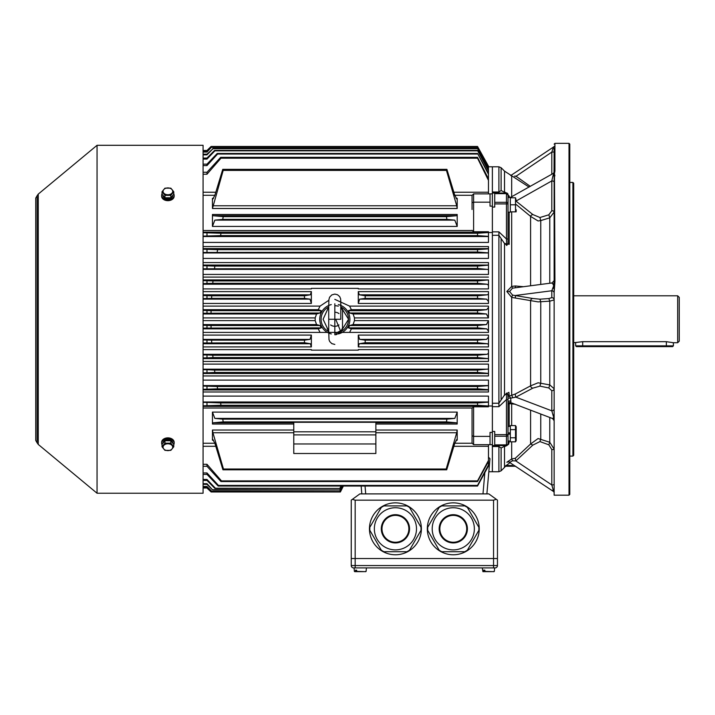 <?xml version="1.0" encoding="UTF-8"?>
<svg xmlns="http://www.w3.org/2000/svg" width="715" height="715" viewBox="0 0 715 715"><rect width="100%" height="100%" fill="white"/><g stroke="black" fill="none" stroke-linecap="round" stroke-linejoin="round"><path stroke-width="1.07" d="M351.244 558.522L351.244 565.565A2.342 2.342 0 0 0 353.594 567.907L495.111 567.907A2.342 2.342 0 0 0 497.461 565.565L497.461 558.522L351.244 558.522L351.244 500.151L352.37 499.338L355.158 500.151L493.547 500.151L493.547 558.522L351.244 558.522M679.25 297.369L679.25 341.162L677.686 342.726L677.686 295.804L679.25 297.369M673.387 345.846L672.601 346.632L576.433 346.632L575.647 345.846L673.387 345.846L673.387 342.726L666.353 341.681L582.689 341.681L573.698 342.726M488.837 493.895L359.86 493.895L488.837 493.895L497.461 500.151L497.461 558.522L493.547 558.522L493.547 565.565L497.461 565.565A2.342 2.342 0 0 1 495.111 567.907M496.335 499.338L493.547 500.151M359.86 493.895L352.37 499.338M427.32 528.814A25.963 25.963 0 0 0 466.26 551.301A25.963 25.963 0 0 0 466.26 506.327A25.963 25.963 0 0 0 427.32 528.814M427.686 527.33L439.198 507.391L441.763 505.907L464.795 505.907L467.36 507.391L478.88 527.33L478.88 530.298L467.36 550.237L464.795 551.721L441.763 551.721L439.198 550.237L427.686 530.298L427.686 527.33M432.209 528.814A21.075 21.075 0 0 1 453.283 507.739A21.075 21.075 0 0 1 474.358 528.814A21.075 21.075 0 0 1 453.283 549.889A21.075 21.075 0 0 1 432.209 528.814A21.075 21.075 0 0 1 453.283 507.739A21.075 21.075 0 0 1 474.358 528.814A21.075 21.075 0 0 1 453.283 549.889A21.075 21.075 0 0 1 432.209 528.814M466.725 528.814A13.442 13.442 0 0 0 446.562 517.177A13.442 13.442 0 0 0 446.562 540.451A13.442 13.442 0 0 0 466.725 528.814A13.442 13.442 0 0 0 446.562 517.177A13.442 13.442 0 0 0 446.562 540.451A13.442 13.442 0 0 0 466.725 528.814M369.458 528.814A25.963 25.963 0 0 0 408.399 551.301A25.963 25.963 0 0 0 408.399 506.327A25.963 25.963 0 0 0 369.458 528.814M369.825 527.33L381.345 507.391L383.91 505.907L406.933 505.907L409.498 507.391L421.019 527.33L421.019 530.298L409.498 550.237L406.933 551.721L383.91 551.721L381.345 550.237L369.825 530.298L369.825 527.33M374.347 528.814A21.075 21.075 0 0 1 395.422 507.739A21.075 21.075 0 0 1 416.496 528.814A21.075 21.075 0 0 1 395.422 549.889A21.075 21.075 0 0 1 374.347 528.814A21.075 21.075 0 0 1 395.422 507.739A21.075 21.075 0 0 1 416.496 528.814A21.075 21.075 0 0 1 395.422 549.889A21.075 21.075 0 0 1 374.347 528.814M408.864 528.814A13.442 13.442 0 0 0 388.701 517.177A13.442 13.442 0 0 0 388.701 540.451A13.442 13.442 0 0 0 408.864 528.814A13.442 13.442 0 0 0 388.701 517.177A13.442 13.442 0 0 0 388.701 540.451A13.442 13.442 0 0 0 408.864 528.814M97.052 493.234L203.078 493.234L203.078 145.297L97.052 145.297L97.052 493.234L38.261 444.435L38.261 194.096L97.052 145.297M164.602 200.012L171.18 200.012M164.602 438.518L171.18 438.518M162.019 444.694A6.256 4.424 0 0 1 161.635 443.166A6.256 4.424 0 0 1 167.891 438.742A6.256 4.424 0 0 1 174.147 443.166A6.256 4.424 0 0 1 173.763 444.694M174.147 443.166L174.147 442.281A6.256 4.424 180 0 0 167.891 437.857A6.256 4.424 180 0 0 161.635 442.281L161.635 443.166M172.816 443.193L172.816 443.166A4.925 3.477 180 0 0 168.311 439.698L168.311 440.762M167.739 440.762L167.471 439.698A4.925 3.477 180 0 0 162.966 443.166L162.966 443.193M168.57 440.762L168.311 439.698M170.822 443.184L170.822 440.762L173.763 444.355L173.763 446.777L170.822 450.37L164.959 450.37L162.019 446.777L164.959 443.184L170.822 443.184L173.763 446.777M170.822 440.762L164.959 440.762L162.019 444.355L162.019 446.777M164.959 440.762L164.959 443.184M167.891 443.792A4.826 3.414 180 0 0 163.226 446.321A4.826 3.414 180 0 0 165.478 450.155A4.826 3.414 180 0 0 172.556 448.091A4.826 3.414 180 0 0 167.891 443.792M162.019 191.754L162.019 194.176L164.959 197.769L170.822 197.769L173.763 194.176L173.763 191.754L170.822 195.347L164.959 195.347L162.019 191.754L164.959 188.161L170.822 188.161L173.763 191.754M170.822 197.769L170.822 195.347M164.959 197.769L164.959 195.347M167.891 187.911A4.826 3.414 0 0 0 163.226 190.44A4.826 3.414 0 0 0 165.478 194.283A4.826 3.414 0 0 0 172.556 192.21A4.826 3.414 0 0 0 167.891 187.911M162.966 195.338L162.966 195.365A4.925 3.477 0 0 0 167.891 198.841A4.925 3.477 0 0 0 172.816 195.365L172.816 195.338M173.763 193.837A6.256 4.424 180 0 1 174.147 195.365A6.256 4.424 180 0 1 167.891 199.789A6.256 4.424 180 0 1 161.635 195.365A6.256 4.424 180 0 1 162.019 193.837M161.635 195.365L161.635 196.25A6.256 4.424 0 0 0 167.891 200.674A6.256 4.424 0 0 0 174.147 196.25L174.147 195.365M508.016 212.149L510.322 212.149L510.322 197.492L508.016 197.51L508.016 243.386L508.016 238.989L506.452 238.989L506.452 203.909L494.726 203.909L494.726 193.032L506.452 193.032L504.522 191.942L509.178 196.035A1.957 1.671 0 0 1 508.016 194.507L508.016 203.909L506.452 203.909L506.452 193.667L494.726 193.667M516.185 209.745L516.141 211.855M515.515 197.778L510.322 197.778L510.322 211.855L515.515 211.855L515.515 197.778L516.033 199.896M510.322 204.821L515.515 204.821M516.185 426.748L516.185 440.681L516.185 426.748L515.515 425.586L516.141 427.615M515.515 429.652L515.515 425.586L510.322 425.586L510.322 441.834L515.515 441.834L515.515 429.652L510.322 429.652L510.322 426.381L508.016 426.381M515.926 438.635L516.141 439.805M509.178 441.039L508.66 444.265L504.522 446.589L506.756 445.624L508.016 444.024L508.016 441.039L510.322 441.039L510.322 437.777L515.515 437.777M510.322 432.691L508.016 433.093L510.322 432.691M508.016 434.327L510.322 433.925L508.016 434.327M355.793 571.66L363.578 571.66L356.901 571.66L356.606 570.177L355.498 570.177L355.793 571.66L354.685 571.66L363.578 571.66M364.677 571.66L366.107 571.374L366.411 567.907M356.606 570.177L355.498 570.177M483.805 571.374L491.804 571.66L485.127 571.66L484.833 570.177L483.724 570.177L484.028 571.66L482.911 571.66L491.804 571.66M492.912 571.66L494.333 571.374L494.637 567.907M484.833 570.177L483.724 570.177M328.605 307.602L327.139 310.399L328.757 306.646L328.65 307.825M328.882 319.265L334.826 319.265L334.826 334.781L336.247 334.656A4.692 0.787 -99.8 0 1 336.542 332.832L334.826 332.976M334.826 303.75L334.826 319.265L340.769 319.265L340.751 300.363M341.046 330.929L342.512 328.131L340.894 331.885L335.701 319.265M336.247 334.656L340.894 331.858M327.139 310.399L323.1 319.265L328.605 330.92M328.65 330.705L328.757 331.885L327.139 328.131M342.512 328.131L342.512 310.399L341.046 307.611M340.742 308.272L340.894 306.646L342.512 310.399M337.516 332.609L337.498 332.52A13.522 13.522 0 0 0 338.499 332.278M349.608 332.412L488.47 332.412L488.47 331.072L486.718 328.846L477.522 327.863L477.522 325.522L349.671 325.522L348.455 327.863L351.387 328.846L349.608 332.412L203.078 332.412M477.522 327.863L348.455 327.863M320.043 332.412L318.264 328.846L321.196 327.863L203.078 328.096M321.196 327.863L319.98 325.522L211.032 325.522L211.077 327.863M319.98 325.522L316.548 324.565L203.078 324.565M203.078 325.289L211.032 325.522M477.522 325.522L486.459 324.565L353.103 324.565L349.671 325.522M354.461 317.907L488.47 317.907L486.459 313.965L477.522 313.009L349.671 313.009L353.103 313.965L354.461 317.907L354.461 320.624L353.103 324.565M316.548 324.565L315.19 320.624L315.19 317.907L316.548 313.965L319.98 313.009L203.078 313.242M477.522 313.009L477.522 310.668L348.455 310.668L349.671 313.009M319.98 313.009L321.196 310.668L211.077 310.668L211.032 313.009M321.196 310.668L318.264 309.684L203.078 309.684M203.078 310.435L211.077 310.668M477.522 310.668L486.718 309.684L351.387 309.684L348.455 310.668M486.459 324.565L488.47 320.624L354.461 320.624M328.864 300.291L320.043 306.118L318.264 309.684M486.718 309.684L488.47 307.459L488.47 306.118L349.608 306.118L334.826 299.353M351.387 309.684L349.608 306.118M454.785 443.246L472.052 443.246L472.052 408.22L473.607 406.799L488.47 406.799L488.47 405.995L477.522 405.28L477.522 402.929L488.47 402.179L488.47 405.995L492.376 405.995L492.376 232.536L488.47 232.536L488.47 236.352L477.522 235.601L220.64 235.601L203.078 236.12M477.522 252.02L477.522 249.678L488.47 248.865L488.47 252.878L477.522 252.02L203.078 252.467M477.522 268.438L477.522 266.096L488.47 265.158L488.47 273.273L488.47 269.519L477.522 268.438L203.078 268.804M488.47 353.246L488.47 358.617L477.522 357.58L477.522 355.23L487.076 354.3L488.47 353.246L488.47 349.617L358.278 349.617L358.295 350.153L311.356 350.153L311.365 349.617L311.365 350.153M358.278 349.617L358.278 350.153M358.278 335.085L358.278 346.918L359.288 343.727L365.213 342.726L365.142 340.143L477.522 340.143L486.558 339.393L488.47 337.06L488.47 335.085L358.278 335.085L359.654 339.393L365.142 340.143M311.365 346.918L310.364 343.727L304.438 342.726L304.51 340.143L309.997 339.393L311.365 335.085L311.365 346.918L203.078 346.918M488.47 285.285L487.076 284.23L477.522 283.301L477.522 280.95L488.47 279.914L488.47 288.914L358.278 288.914L358.278 288.377M358.278 288.914L358.295 288.377L311.356 288.377L311.365 288.914L311.365 288.377M488.47 279.914L488.47 283.471M358.278 303.446L358.278 291.613L359.288 294.803L365.213 295.804L365.142 298.387L359.654 299.138L358.278 303.446L488.47 303.446L488.47 301.471L486.558 299.138L477.522 298.387L365.142 298.387M304.51 298.387L304.438 295.804L211.738 295.804L211.586 298.387L304.51 298.387L309.997 299.138L311.365 303.446L311.365 291.613L310.364 294.803L203.078 294.803M211.586 298.387L203.078 298.593M477.522 298.387L477.522 295.804L365.213 295.804M304.438 295.804L310.364 294.803M203.078 295.554L211.738 295.804M477.522 295.804L487.353 294.803L488.47 294.026L488.47 291.613L358.278 291.613M304.438 342.726L203.078 342.977M304.51 340.143L211.586 340.143L211.738 342.726M358.278 346.918L488.47 346.918L488.47 344.505L487.353 343.727L477.522 342.726L365.213 342.726M477.522 342.726L477.522 340.143M203.078 339.938L211.586 340.143M212.435 198.323L212.462 208.503L223.205 170.393L222.749 169.357L214.849 195.338L212.775 199.119L212.435 198.323L213.579 198.323M456.072 198.323L457.216 198.323L457.189 208.503L212.462 208.503M472.052 200.129L472.052 195.427L473.607 193.863L473.607 202.157L472.052 202.801L472.052 195.284L454.785 195.284M472.052 209.513L472.052 202.801M454.803 220.131L457.216 226.423L212.435 226.423L212.462 214.482L457.189 214.482L456.715 215.707L212.936 215.707L223.205 216.645L222.749 219.389L214.849 220.131L454.803 220.131L446.902 219.389L222.749 219.389M457.216 226.423L457.189 214.482M446.902 219.389L446.446 216.645L223.205 216.645M446.446 216.645L456.715 215.707M375.876 422.824L456.715 422.824L446.446 421.886L446.902 419.142L222.749 419.142L223.205 421.886L212.936 422.824L293.776 422.824M446.446 421.886L223.205 421.886M293.776 434.89L293.776 422.279L375.876 422.279L375.876 443.97L293.776 443.97L293.776 434.89L375.876 434.89M446.902 419.142L454.803 418.4L214.849 418.4L222.749 419.142M375.876 430.028L457.189 430.028L457.216 440.208L456.876 439.412L454.803 443.193L446.714 469.791L446.187 469.031L223.464 469.031L222.937 469.791L214.849 443.193L212.775 439.412L212.435 440.208L212.462 430.028L293.776 430.028M446.714 469.791L222.937 469.791M293.776 432.763L212.936 432.763L223.464 469.031M446.187 469.031L456.715 432.763L375.876 432.763M375.876 443.97L375.876 453.498L293.776 453.498L293.776 443.97M343.37 486.048L340.403 491.974L343.218 486.048M488.47 457.18L489.963 458.69L486.906 493.627L489.23 467.047L488.819 471.739L498.9 471.739L498.9 446.535L492.376 446.535L492.376 445.499L492.376 471.739L492.376 446.535M293.776 431.806L375.876 431.806M477.522 235.601L477.522 233.251L220.98 233.251L220.64 235.601M203.078 232.732L220.98 233.251M206.984 232.732L206.984 236.12M477.522 249.678L217.655 249.678L217.163 252.02M203.078 249.231L217.655 249.678M206.984 249.231L206.984 252.467M203.078 280.646L213.007 280.95L212.766 283.301L203.078 283.596M206.984 280.646L206.984 283.596M477.522 283.301L212.766 283.301M477.522 280.95L213.007 280.95M203.078 391.981L488.47 391.981L488.47 389.666L477.522 388.853L477.522 386.511L217.163 386.511L217.655 388.853L203.078 389.3M477.522 388.853L217.655 388.853M203.078 386.064L217.163 386.511M206.984 386.064L206.984 389.3M206.984 325.289L206.984 328.096M203.078 354.935L206.984 354.935L206.984 357.884L203.078 357.884M206.984 354.935L212.766 355.23L213.007 357.58L206.984 357.884M477.522 355.23L212.766 355.23M477.522 357.58L213.007 357.58M203.078 369.727L206.984 369.727L206.984 372.81L203.078 372.81M206.984 369.727L214.545 370.093L214.866 372.435L206.984 372.81M203.078 375.947L488.47 375.947L488.47 373.373L477.522 372.435L477.522 370.093L214.545 370.093M477.522 372.435L214.866 372.435M477.522 370.093L488.47 369.012L488.47 373.373M206.984 339.938L206.984 342.977M206.984 310.435L206.984 313.242M206.984 295.554L206.984 298.593M477.522 266.096L214.866 266.096L214.545 268.438M203.078 265.721L214.866 266.096M206.984 265.721L206.984 268.804M477.522 402.929L220.64 402.929L220.98 405.28L203.078 405.798M477.522 405.28L220.98 405.28M203.078 402.411L206.984 402.411L206.984 405.798M206.984 402.411L220.64 402.929M203.078 154.181L206.984 154.181L206.984 154.851L203.078 154.851M206.984 154.181L213.025 148.711L206.984 154.851M487.952 169.178L488.47 168.561L477.495 148.407L212.829 148.407M477.504 148.711L213.025 148.711M477.486 147.076L488.47 167.024L477.486 147.076L211.649 147.076L206.984 152.054L203.078 152.054M477.504 147.29L211.765 147.29M203.078 151.643L206.984 151.643L211.649 147.076M453.855 192.237L488.47 192.237L488.47 174.29L477.602 153.475L217.217 153.475L217.61 154.029L206.984 165.585L203.078 165.585M477.566 154.029L217.61 154.029M203.078 164.146L206.984 164.146L206.984 165.585M206.984 164.146L217.217 153.475M477.602 153.475L488.47 173.352L488.47 170.867L477.495 150.418L214.589 150.418L214.884 150.838L206.984 159.088L203.078 159.088M477.513 150.838L214.884 150.838M203.078 158.087L206.984 158.087L214.589 150.418M206.984 158.087L206.984 159.088M477.531 146.468L488.47 166.193L477.531 146.468L211.095 146.468L206.984 150.606L203.078 150.606M477.531 146.557L211.104 146.557M203.078 150.481L206.984 150.481L211.095 146.468M203.078 242.421L488.47 242.421L488.47 236.352M477.522 233.251L488.47 232.536L488.47 231.731L473.607 231.731L472.052 230.31M203.078 258.419L488.47 258.419L488.47 246.55L203.078 246.55M477.522 386.511L488.47 385.653L488.47 380.112L203.078 380.112M488.47 385.653L488.47 389.666M488.47 321.115L488.47 331.072M488.47 369.012L488.47 364.105L203.078 364.105M488.47 337.06L488.47 344.505M488.47 307.459L488.47 317.415M488.47 294.026L488.47 301.471M488.47 265.158L488.47 262.584L203.078 262.584M488.47 402.179L488.47 396.11L203.078 396.11M472.052 408.22L472.052 429.018M341.868 486.048L339.911 489.972L212.668 489.972L206.984 483.68L206.984 484.35L212.668 489.972M339.911 489.972L212.936 489.73M206.984 483.68L203.078 483.68M203.078 484.35L206.984 484.35M477.522 485.422L488.47 464.929L488.47 466.001L477.522 486.048L477.522 485.422L218.468 485.422L218.173 486.048L206.984 474.385L203.078 474.385M477.522 486.048L218.173 486.048M203.078 472.946L206.984 472.946L206.984 474.385M206.984 472.946L218.468 485.422M488.47 464.929L488.47 461.461L477.522 481.544L477.522 480.9L221.489 480.9L220.971 481.544L206.984 466.269L203.078 466.269M477.522 481.544L220.971 481.544M203.078 464.303L206.984 464.303L206.984 466.269M206.984 464.303L221.489 480.9M214.849 418.4L212.435 412.108L457.216 412.108L457.189 424.049L375.876 424.049M212.435 412.108L212.462 424.049L212.936 422.824M472.052 443.103L473.607 444.667L490.034 444.667L490.034 436.373L473.607 436.373L472.052 435.73M477.495 148.407L488.47 168.561M488.47 173.352L488.47 174.29M488.47 169.178L488.47 170.867M488.47 170.116L477.495 150.418M473.607 193.863L490.034 193.863L490.034 206.135L492.376 206.135L492.376 193.863L490.034 193.863L492.376 193.863M473.607 231.731L473.607 202.157L490.034 202.157M203.078 361.433L488.47 361.433L488.47 358.617M203.078 274.426L488.47 274.426L488.47 273.273M339.911 489.73L341.725 486.048M342.619 486.048L339.911 491.464L211.756 491.232L206.984 486.477L203.078 486.477M339.911 491.232L342.467 486.048M206.984 486.477L211.756 491.232M339.911 491.464L211.685 491.464M203.078 486.861L206.984 486.861M341.118 486.048L339.911 488.461L214.938 488.461L215.403 488.229L206.984 479.443L206.984 480.444L214.938 488.461M339.911 488.461L215.403 488.229M206.984 479.443L203.078 479.443M203.078 480.444L206.984 480.444M339.911 488.229L340.992 486.048M477.522 480.9L488.47 460.451L488.47 461.461M488.47 460.451L488.47 444.667M490.034 444.667L492.376 444.667L492.376 432.396L490.034 432.396L490.034 436.373M203.078 487.925L206.984 487.925L203.078 488.05M206.984 487.925L211.104 491.974L206.984 488.05M340.286 491.974L211.104 491.974M488.47 167.945L488.47 167.024M361.799 493.627L361.138 486.048L361.799 493.627M494.726 193.032L492.376 193.032L492.376 166.792L492.376 231.857L498.9 231.857L506.452 238.989L506.756 245.486L508.016 243.386A1.957 1.019 0 0 0 509.178 244.316L504.522 243.538L504.522 394.993L508.919 392.312L509.178 396.11L515.292 394.01L530.593 385.841L538.082 382.793L549.772 384.911L554.143 388.745A2.342 1.948 180 0 1 551.801 390.694L548.834 387.968L549.772 384.911L549.772 301.167L538.082 301.882L511.681 297.404L506.819 291.47L511.681 286.411L515.292 285.973L523.228 286.679M456.715 422.824L457.189 424.049M457.216 412.108L454.803 418.4M457.189 430.028L456.715 432.763M212.936 432.763L212.462 430.028M212.435 226.423L214.849 220.131M212.936 215.707L212.462 214.482M488.47 192.237L488.47 193.863M220.98 158.203L220.64 157.345L477.522 157.345L477.522 158.203L220.98 158.203L206.984 174.228L203.078 174.228M477.522 158.203L488.47 180.377M220.64 157.345L206.984 172.261L203.078 172.261M488.47 178.848L477.522 157.345M206.984 172.261L206.984 174.228M457.216 198.323L456.876 199.119L454.803 195.338L446.902 169.357L446.446 170.393L223.205 170.393M446.902 169.357L222.749 169.357M212.936 205.768L456.715 205.768L457.189 208.503M456.715 205.768L446.446 170.393M569.784 319.265L569.784 494.414L569.006 495.191L569.006 143.34L569.784 144.117L569.784 319.265M551.801 210.755A2.342 1.314 180 0 1 554.143 212.06L554.143 281.71L554.143 176.471L554.143 212.06L549.772 217.834L540.755 220.586L538.082 220.971L530.593 216.386A2.342 1.26 160.2 0 1 532.836 214.545L539.95 217.512L548.834 214.795L551.801 210.755L551.801 180.913L552.909 175.97A2.342 0.742 180 0 0 554.027 175.55L554.143 148.193M516.185 200.978L551.801 180.913A2.342 1.314 180 0 1 554.143 182.227L554.143 186.999M554.143 144.117L554.929 143.34L554.929 171.082L554.143 171.743L554.143 167.364M554.143 292.471L554.143 293.061A2.342 2.306 0 0 0 551.801 290.755L553.705 285.768L552.909 283.953A2.342 1.761 180 0 0 554.027 282.952L554.143 280.781L554.143 281.71L554.929 281.54L554.143 292.471L554.143 495.191L569.006 495.191M572.912 182.432L573.698 183.219L573.698 455.312L572.912 456.099L572.912 182.432L569.784 182.432M504.745 446.187L501.108 447.992L498.9 446.535L498.9 445.499M506.756 445.624L492.376 445.499L492.376 403.233L498.9 403.233L504.522 394.993M494.726 445.499L494.726 434.622L506.452 434.622L506.452 399.542L508.016 399.542L508.016 395.145L508.016 444.024A1.957 1.671 0 0 1 508.034 443.774L509.178 442.656M504.522 446.589L504.522 467.404L501.108 470.819L501.108 447.992M515.292 404.225L509.178 403.644L509.178 426.381M511.681 404.073L511.681 425.586M511.681 441.834L511.69 458.95L515.292 458.27L530.593 444.006L538.082 438.536L549.772 442.272L554.143 449.145A2.342 0.447 180 0 1 551.801 449.592L548.834 444.81L549.772 442.272L549.772 417.471M508.499 461.881L506.819 462.248L511.681 458.932L512.539 460.791L509.768 462.274M505.246 466.26L515.667 466.26L505.246 466.26L510.135 462.578M508.016 404.69A1.957 1.144 180 0 1 509.178 403.644L510.769 402.617L552.632 418.561L553.705 417.426L551.801 410.821A2.342 1.948 180 0 0 554.143 408.873M504.522 243.538L498.9 235.298L492.376 235.298L492.376 403.233M492.376 235.298L492.376 231.857M511.681 211.855L511.681 286.411M511.681 297.404L511.681 394.796M508.016 397.066A1.957 1.046 180 0 1 509.178 396.11L510.769 398.148L510.769 402.617A1.957 1.939 180 0 0 508.016 404.386M498.9 231.857L498.9 406.674L506.452 399.542L506.756 393.044L508.016 395.145A1.957 1.019 180 0 1 508.034 394.993L509.178 394.215M506.756 393.044L504.745 395.243M554.143 151.669A2.342 0.447 0 0 1 551.801 152.116L553.526 147.013L510.707 175.577M514.469 176.149L515.837 176.105L530.289 186.365M554.143 280.611L552.105 282.934L512.539 288.154L509.589 291.488L512.539 295.089L532.836 298.495L539.95 299.183L548.834 298.557L551.801 297.628L551.801 290.755L515.837 295.42A2.342 0.536 92.6 0 0 515.292 298.066M554.929 171.082L554.474 173.414L554.929 281.54M511.681 181.217L511.681 179.599M529.055 187.053L511.681 175.792L511.681 196.848M509.178 196.035L509.178 197.206L511.681 197.277M511.681 175.792L504.522 171.126L504.522 191.942M551.801 297.628A2.342 2.306 0 0 1 554.143 299.925L549.772 301.167L548.834 298.557M549.772 217.834L549.772 283.238M530.593 285.732L530.593 216.386L516.185 204.517M492.376 191.995L498.9 191.995L501.108 190.539L504.745 192.344M508.016 195.696L508.016 194.507L506.756 192.916M492.376 207.064L494.726 207.064L494.726 203.909M494.726 434.622L494.726 431.467L492.376 431.467M505.898 465.465L512.369 465.528M548.834 387.968L539.95 386.127L532.836 388.138L515.837 397.147L510.769 398.148A1.957 0.509 180 0 1 508.016 397.683M552.615 418.552L554.143 420.751M552.909 283.953L551.801 283.086M552.909 175.97L553.705 173.736L552.909 173.62L553.705 173.736A2.342 1.948 180 0 0 553.946 173.584L554.474 173.414M548.834 444.81L539.95 441.584L532.836 445.105L515.837 460.934L512.539 460.791M552.909 490.722L553.705 491.58L551.801 484.922A2.342 0.447 180 0 0 554.143 484.475M554.143 492.572L553.705 491.58A2.342 2.306 180 0 1 554.143 491.956M552.909 147.808A2.342 2.1 180 0 0 554.027 146.611L553.946 146.763M515.756 176.453L551.801 152.116L551.801 174.246M548.834 214.795L549.772 217.825M554.929 175.827L554.143 176.471L554.027 175.55L554.777 174.987M508.204 196.411A1.957 1.653 -0 0 0 509.178 197.206L509.375 197.429M553.026 173.557A2.342 2.342 -0 0 0 554.009 172.351M510.304 197.492L552.963 173.584L554.777 171.877M554.143 290.004L554.027 282.952M554.027 288.672A2.342 1.055 0 0 0 552.909 288.074M532.836 388.138A2.342 1.868 28 0 1 530.593 385.841L530.593 300.899A2.342 2.208 122.6 0 1 532.836 298.495M515.578 287.671A2.342 0.536 92.6 0 1 515.292 285.973M512.539 288.154L511.69 286.492M511.69 297.324L512.539 295.089M554.143 420.411A2.342 2.225 0 0 0 552.909 418.454M552.909 414.968L554.143 414.834M511.69 404.011L512.539 403.197M551.801 390.694L551.801 410.821L515.837 397.147A2.342 0.456 82.3 0 1 515.292 394.01M512.539 397.343L511.69 394.859M552.909 489.918A2.342 1.555 180 0 1 554.143 491.285M532.836 445.105L530.593 444.006L530.593 410.178M551.801 449.592L551.801 484.922L515.837 460.934L515.292 458.27M504.745 243.288L506.756 245.486M506.452 445.499A1.564 1.564 0 0 0 508.016 443.935A1.564 1.564 0 0 1 506.452 445.499L506.452 436.221L494.726 436.221M506.452 193.032A1.564 1.564 0 0 1 508.016 194.596A1.564 1.564 0 0 0 506.452 193.032L506.452 193.667A1.564 1.144 180 0 1 508.016 194.811M353.594 567.907A2.342 2.342 0 0 1 351.244 565.565L493.547 565.565L493.547 567.907M355.158 500.151L355.158 567.907M467.404 528.814A14.13 14.13 0 0 1 446.223 541.049A14.13 14.13 0 0 1 446.223 516.579A14.13 14.13 0 0 1 467.404 528.814M409.552 528.814A14.13 14.13 0 0 1 388.361 541.049A14.13 14.13 0 0 1 388.361 516.579A14.13 14.13 0 0 1 409.552 528.814M38.261 444.435L37.126 442.835L37.126 195.696L38.261 194.096M666.353 346.668L666.353 341.681M582.689 346.668L582.689 341.681M509.849 434.005L509.849 432.772M354.068 567.907L354.372 571.374L355.57 571.374M356.678 571.374L365.794 571.66M484.904 571.374L494.02 571.66M334.826 312.232A7.034 7.034 0 0 1 338.981 313.59M340.93 306.985A13.719 13.719 0 0 1 340.93 331.546L348.545 319.265L340.93 306.976M328.721 306.976L328.721 331.554A13.719 13.719 0 0 1 328.721 306.985M338.981 324.941A7.034 7.034 0 0 1 330.661 324.941M336.229 305.806L334.826 305.725A13.54 13.54 0 0 1 338.311 306.181M338.302 332.35A13.54 13.54 0 0 1 334.826 332.806L337.498 332.52M486.459 313.965L353.103 313.965M316.548 313.965L203.078 313.965M486.718 328.846L351.387 328.846M318.264 328.846L203.078 328.846M315.19 320.624L203.078 320.624M320.043 306.118L203.078 306.118M315.19 317.907L203.078 317.907M311.365 349.617L203.078 349.617M311.365 335.085L203.078 335.085M311.365 288.914L203.078 288.914M488.47 277.098L203.078 277.098M311.365 291.613L203.078 291.613M311.365 303.446L203.078 303.446M309.997 299.138L203.078 299.138M486.558 299.138L359.654 299.138M487.353 294.803L359.288 294.803M309.997 339.393L203.078 339.393M486.558 339.393L359.654 339.393M487.076 354.3L203.078 354.3M310.364 343.727L203.078 343.727M487.353 343.727L359.288 343.727M214.866 195.284L203.078 195.284M203.078 230.516L472.052 230.516M487.076 284.23L203.078 284.23M487.97 369.163L203.078 369.163M487.97 269.367L203.078 269.367M488.47 236.54L203.078 236.54M488.47 232.143L203.078 232.143M488.47 252.958L203.078 252.958M488.47 248.588L203.078 248.588M488.39 279.923L203.078 279.923M488.47 385.573L203.078 385.573M488.47 389.943L203.078 389.943M488.39 358.608L203.078 358.608M488.47 373.489L203.078 373.489M488.47 265.042L203.078 265.042M488.47 401.991L203.078 401.991M488.47 406.379L203.078 406.379M203.078 408.015L472.052 408.015M214.866 443.246L203.078 443.246M457.216 440.208L456.063 440.208M213.579 440.208L212.435 440.208M293.776 424.049L212.462 424.049M473.607 406.799L473.607 444.667M487.737 165.692L487.183 165.692M488.47 446.294L453.855 446.294M215.796 446.294L203.078 446.294M365.034 486.048L365.696 493.627M483.009 493.627L484.842 472.633M203.078 192.237L215.796 192.237M338.329 304.59A15.086 15.086 0 0 1 338.374 333.923M331.322 333.941A15.086 15.086 0 0 1 331.277 304.608M501.108 239.284L501.108 399.247M509.178 212.149L509.178 244.316M539.95 217.512L540.755 220.586L540.755 284.409M539.95 299.183L540.755 301.793L540.755 383.043L539.95 386.127M540.755 414.048L540.755 439.001L539.95 441.584M494.726 444.864L506.452 444.864A1.564 1.144 180 0 0 508.016 443.72M494.726 202.309L506.452 202.309A1.564 1.064 180 0 1 508.016 203.373M504.522 171.126L501.108 167.712L501.108 190.539M498.9 193.032L498.9 166.792L488.47 166.792M498.9 406.674L492.376 406.674M516.185 201.246L532.836 214.545M509.589 291.488A2.342 0.447 -0 0 1 506.819 291.47M506.819 462.248A2.342 2.306 180 0 1 509.589 462.149M508.016 435.158A1.564 1.064 180 0 1 506.452 436.221L506.452 434.622L508.016 434.622M508.526 197.51A1.957 1.618 0 0 1 508.016 196.419M508.016 402.125A1.957 1.09 180 0 1 509.053 401.16A1.957 1.09 180 0 1 511.064 401.222M573.698 295.804L677.686 295.804M673.387 342.726L677.686 342.726M37.126 442.835L35.75 440.458L35.75 198.073L37.126 195.696M575.647 345.846L575.647 342.726M516.185 440.681L515.515 441.834M482.911 571.66L482.294 567.907M340.921 307.316L340.653 298.861L339.67 296.591L337.543 294.75L334.826 294.088L331.814 294.911L329.597 297.199L328.882 299.791L328.739 306.681M328.73 331.215L329.007 339.705L329.74 341.573L331.814 343.62L334.826 344.442M340.912 331.849L341.001 330.705M341.252 330.419L336.55 332.832M341.001 307.825L340.912 306.681M498.9 471.739L501.108 470.819M505.407 466.26L504.522 467.404M554.929 143.34L569.006 143.34M501.108 167.712L498.9 166.792M569.784 456.099L572.912 456.099M553.526 491.518L508.624 461.774M553.526 147.013L554.661 146.146M509.661 197.492L508.016 195.561"/></g></svg>
